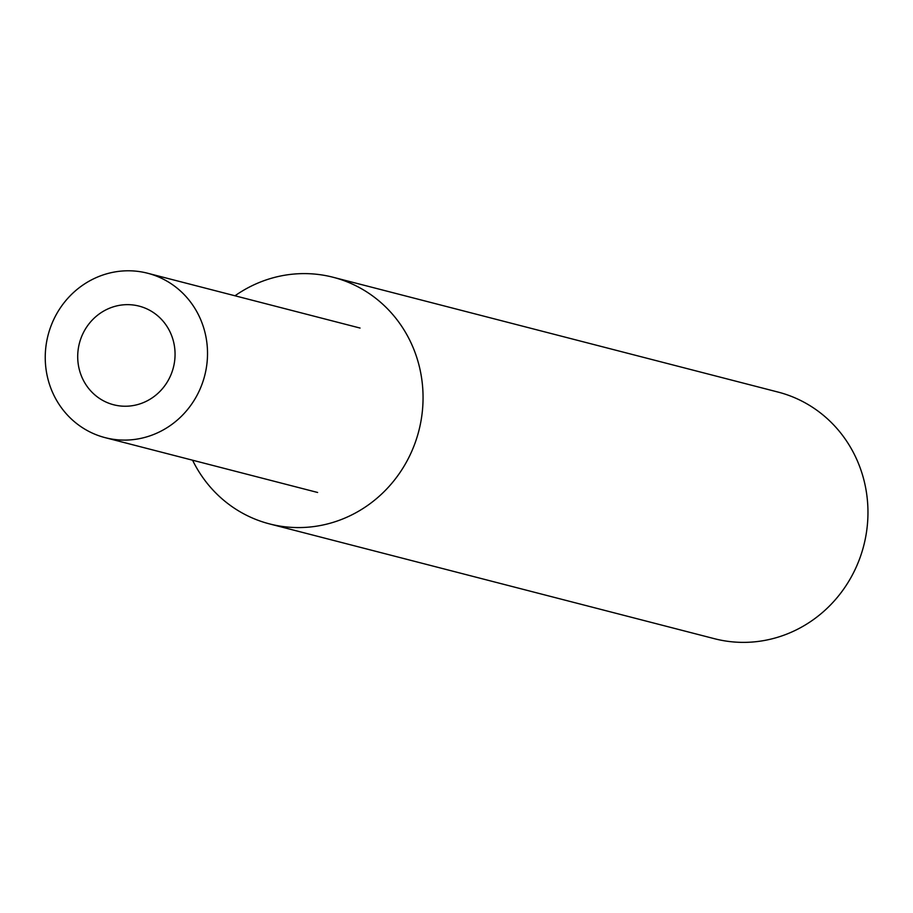 <?xml version="1.0" encoding="UTF-8"?>
<svg xmlns="http://www.w3.org/2000/svg" width="913" height="913" viewBox="0 0 913 913"><rect width="100%" height="100%" fill="white"/><g stroke="black" fill="none" stroke-linecap="round" stroke-linejoin="round"><path stroke-width="1.37" d="M192.575 460.209A127.352 121.326 -75.5 0 0 269.529 523.902L714.434 638.701A127.352 121.326 -75.5 0 0 753.99 641.896A127.352 121.326 -75.5 0 0 867.35 525.158A127.352 121.326 -75.5 0 0 778.07 392.076L333.165 277.278A127.352 121.326 -75.5 0 0 293.609 274.083A127.352 121.326 -75.5 0 0 234.995 295.789M269.529 523.902A127.352 121.326 -75.5 0 0 309.085 527.098A127.352 121.326 -75.5 0 0 422.445 410.359A127.352 121.326 -75.5 0 0 333.165 277.278M129.475 406.045A50.945 48.526 -75.5 0 0 174.817 359.345A50.945 48.526 -75.5 0 0 139.107 306.117A50.945 48.526 -75.5 0 0 123.289 304.839A50.945 48.526 -75.5 0 0 77.947 351.539A50.945 48.526 -75.5 0 0 113.657 404.767A50.945 48.526 -75.5 0 0 129.475 406.045M121.224 271.104A84.909 80.88 -75.5 0 0 45.65 348.937A84.909 80.88 -75.5 0 0 105.166 437.658A84.909 80.88 -75.5 0 0 131.54 439.781A84.909 80.88 -75.5 0 0 207.114 361.947A84.909 80.88 -75.5 0 0 147.598 273.227A84.909 80.88 -75.5 0 0 121.224 271.104M105.166 437.658L317.621 492.472M147.598 273.227L360.053 328.052"/></g></svg>
